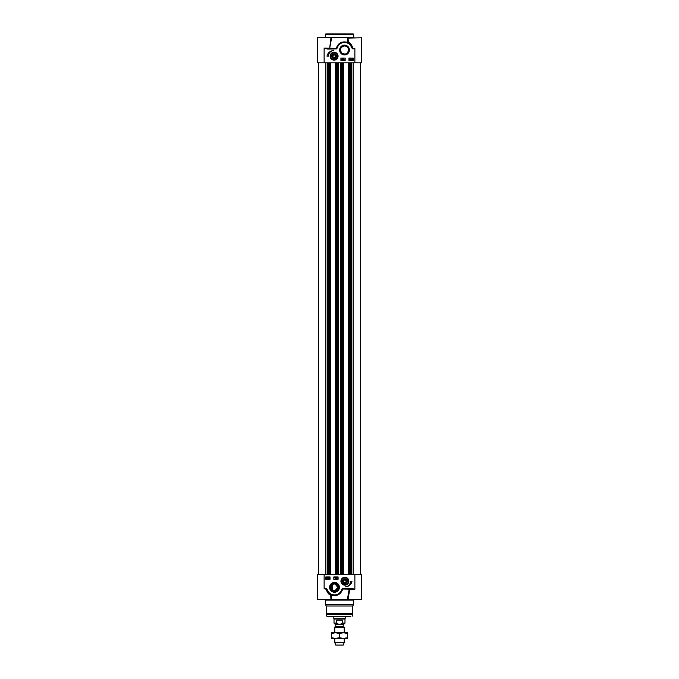 <?xml version="1.0" encoding="UTF-8"?>
<svg xmlns="http://www.w3.org/2000/svg" width="679" height="679" viewBox="0 0 679 679"><rect width="100%" height="100%" fill="white"/><g stroke="black" fill="none" stroke-linecap="round" stroke-linejoin="round"><path stroke-width="1.02" d="M348.565 50.034C347.546 54.031 345.238 54.982 341.647 52.894C339.602 49.295 340.561 46.987 344.516 45.977C346.935 46.172 348.285 47.522 348.565 50.034M344.516 45.977A4.049 4.049 0 0 1 348.565 50.034A4.049 4.049 0 0 1 344.516 54.082A4.049 4.049 0 0 1 340.459 50.034A4.049 4.049 0 0 1 344.516 45.977M344.516 54.931A4.906 4.906 0 0 0 348.76 47.581A4.906 4.906 0 0 0 340.264 47.581A4.906 4.906 0 0 0 344.516 54.931M348.013 38.117L361.729 37.735L361.729 62.799L324.129 62.799L324.129 48.141L327.728 49.083L336.292 48.93A0.789 0.789 0 0 0 336.886 48.549L337.421 47.403A7.571 7.571 0 0 1 350.517 45.425L352.163 48.362A0.687 0.687 0 0 0 352.936 48.854L354.871 48.616L352.953 48.175C351.586 44.602 350.041 42.607 348.319 42.208L348.021 37.735L347.351 37.735L347.682 42.421C341.961 40.884 338.159 42.862 336.275 48.362L324.129 48.141L327.728 48.616L327.728 49.083M340.917 58.071L345.178 58.071L345.178 60.439L340.917 60.439L340.917 58.071M348.964 58.071L353.216 58.071L353.216 60.439L348.964 60.439L348.964 58.071M327.015 56.179A6.807 6.807 0 0 1 333.33 50.56A5.678 5.678 0 0 0 328.432 56.179L327.015 56.179M334.11 60.125A3.947 3.947 0 0 0 337.531 54.21A3.947 3.947 0 0 0 330.69 54.21A3.947 3.947 0 0 0 334.11 60.125M334.11 59.964A3.785 3.785 0 0 1 333.033 52.555A3.785 3.785 0 0 1 337.735 55.101A3.785 3.785 0 0 1 334.11 59.964M347.351 37.735L330.979 37.735L329.621 48.616L331.649 37.735L317.271 37.735L317.271 62.799L324.129 62.799M347.682 42.641A0.475 0.45 113.2 0 0 348.319 42.208L347.682 42.641L349.286 43.558M354.871 62.799L354.871 48.616L352.494 48.268L350.899 45.137L350.517 45.425M352.936 48.854L352.163 48.362M350.237 44.39L350.899 45.137M336.886 48.549L336.249 48.532L336.971 47.233A8.038 8.038 0 0 1 350.89 45.137A8.038 8.038 0 0 0 336.971 47.233L337.319 46.435M336.292 48.93L327.728 48.616M333.703 48.616L333.703 49.083M336.971 47.241L337.421 47.403M339.5 33.95L325.784 33.95L325.309 34.425L353.691 34.425L353.216 33.95L339.5 33.95M343.837 58.606L344.185 59.676L343.659 60.024L343.837 58.606M342.887 60.049L343.294 58.581L342.887 60.049M342.606 59.659L341.792 59.659L342.199 58.581L342.606 59.659M342.428 59.667L341.97 59.659L342.428 59.667M342.488 59.014L341.91 59.005L342.488 59.014M351.552 60.049L351.476 59.285L352.842 58.598L352.834 59.285L351.552 60.049M351.756 59.633L352.469 58.827L351.756 59.633M351.832 59.735L352.554 58.929L351.832 59.735M351.128 58.98L350.551 58.997L350.848 59.854L351.281 59.633L350.856 59.998L350.372 58.997L350.848 58.555L351.128 58.98M349.286 58.572L350.22 58.572L349.727 59.998L349.286 59.608L349.982 58.742L349.286 58.572M333.423 53.87A2.41 2.41 0 0 0 332.447 57.936A2.41 2.41 0 0 0 336.453 56.739A2.41 2.41 0 0 0 333.423 53.87M333.482 54.074A2.198 2.198 0 0 1 336.275 56.569A2.198 2.198 0 0 1 332.786 57.944A2.198 2.198 0 0 1 333.482 54.074M333.219 54.405A1.986 1.986 0 0 1 336.088 56.306A1.986 1.986 0 0 1 333.007 57.834A1.986 1.986 0 0 1 333.219 54.405M332.744 56.094L333.499 54.957L334.866 55.041L335.468 56.264L334.713 57.401L333.355 57.316L332.744 56.094M330.512 62.799L330.512 574.578M335.434 62.799L335.434 574.578M343.566 62.799L343.566 574.578M348.488 62.799L348.488 574.578M331.462 632.752L347.538 632.752L347.538 633.473L343.523 632.752L339.5 633.473L335.477 632.752L331.462 633.473L331.462 632.752M347.538 638.43L331.462 638.43L331.462 637.708L335.477 638.43L339.5 637.708L343.523 638.43L347.538 637.708L347.538 638.43M331.462 633.473L331.462 637.708M339.5 633.473L339.5 637.708M347.538 633.473L347.538 637.708M334.484 590.654A3.31 3.31 0 0 1 331.174 587.343A3.31 3.31 0 0 1 334.484 584.033A3.31 3.31 0 0 1 337.794 587.343A3.31 3.31 0 0 1 334.484 590.654M335.171 590.586L337.794 587.343L335.171 584.11M332.43 584.746L332.175 589.712L333.584 590.535M317.271 574.578L317.271 599.642L317.271 574.578L324.129 574.578L324.129 588.761L326.047 589.202C327.414 592.775 328.959 594.77 330.681 595.169L330.554 594.363M317.271 599.642L331.649 599.642L331.318 594.957C337.039 596.493 340.841 594.515 342.725 589.016L354.871 589.236L351.272 588.294L342.708 588.447A0.789 0.789 0 0 0 342.114 588.829L341.579 589.975A7.571 7.571 0 0 1 328.483 591.952L326.837 589.016A0.687 0.687 0 0 0 326.064 588.523L324.129 588.761L326.506 589.109L328.101 592.241L328.483 591.952M330.681 595.169L331.318 594.736A0.475 0.45 -66.8 0 0 330.681 595.169L330.979 599.642L348.021 599.642L349.736 589.236L349.379 588.761L345.297 588.761L351.272 588.761L349.201 589.016L347.351 599.642M324.129 574.578L354.871 574.578L354.871 589.236L351.272 588.761L351.272 588.294M334.484 582.446A4.906 4.906 0 0 0 330.24 589.796A4.906 4.906 0 0 0 338.736 589.796A4.906 4.906 0 0 0 334.484 582.446M351.985 581.199A6.807 6.807 0 0 1 345.67 586.817A5.678 5.678 0 0 0 350.568 581.199L351.985 581.199M344.89 577.252A3.947 3.947 0 0 0 341.469 583.168A3.947 3.947 0 0 0 348.31 583.168A3.947 3.947 0 0 0 344.89 577.252M330.036 579.306L325.784 579.306L325.784 576.938L330.036 576.938L330.036 579.306M338.083 579.306L333.822 579.306L333.822 576.938L338.083 576.938L338.083 579.306M348.599 581.945A3.785 3.785 0 0 1 344.389 584.95A3.785 3.785 0 0 1 341.113 580.944A3.785 3.785 0 0 1 344.89 577.413A3.785 3.785 0 0 1 348.599 581.945M342.53 580.723A2.41 2.41 0 0 0 345.662 583.482A2.41 2.41 0 0 0 346.485 579.391A2.41 2.41 0 0 0 342.53 580.723M344.89 579A2.198 2.198 0 0 0 342.734 580.766A2.198 2.198 0 0 0 344.601 583.38A2.198 2.198 0 0 0 347.088 581.343A2.198 2.198 0 0 0 344.89 579M344.89 579.212A1.986 1.986 0 0 1 346.613 582.192A1.986 1.986 0 0 1 343.175 582.192A1.986 1.986 0 0 1 344.89 579.212M343.71 580.511L344.89 579.832L346.078 580.511L346.078 581.878L344.89 582.565L343.71 581.878L343.71 580.511M348.021 599.642L348.013 599.15L348.013 599.642L361.729 599.642L361.729 574.578L354.871 574.578M350.381 616.668L327.329 616.668M352.74 613.774L352.74 606.008L326.26 606.008L326.26 613.774L352.74 613.774L352.681 614.266L326.319 614.266L326.26 613.774M352.74 606.008L353.691 604.369L325.309 604.369L326.26 606.008M334.484 591.401A4.049 4.049 0 0 1 330.435 587.343A4.049 4.049 0 0 1 334.484 583.295A4.049 4.049 0 0 1 338.541 587.343A4.049 4.049 0 0 1 334.484 591.401M326.064 588.523L326.837 589.016M328.729 592.962L328.101 592.241L328.738 592.962M342.114 588.829L342.751 588.846L342.029 590.144A8.038 8.038 0 0 1 328.11 592.241A8.038 8.038 0 0 0 342.029 590.144L341.775 590.747M342.708 588.447L345.297 588.761L345.297 588.294M342.029 590.136L341.579 589.975M335.163 578.771L334.815 577.702L335.341 577.345L335.163 578.771M336.113 577.328L335.706 578.797L336.113 577.328M336.394 577.719L337.208 577.719L336.801 578.797L336.394 577.719M336.572 577.71L337.03 577.719L336.572 577.71M336.512 578.364L337.09 578.372L336.512 578.364M327.448 577.328L327.524 578.092L326.158 578.78L326.166 578.092L327.448 577.328M327.244 577.744L326.531 578.55L327.244 577.744M327.168 577.642L326.446 578.449L327.168 577.642M327.872 578.398L328.449 578.381L328.152 577.515L327.719 577.744L328.144 577.379L328.628 578.381L328.152 578.822L327.872 578.398M329.714 578.797L328.78 578.797L329.273 577.379L329.714 577.77L329.018 578.635L329.714 578.797M335.766 626.386L335.766 624.621L343.234 624.621L343.234 626.386L335.57 626.709L344.228 627.175L334.772 627.175L334.772 632.752M336.716 623.101L334.017 623.101L335.146 624.239L343.854 624.239L344.983 623.101L342.284 623.101C340.425 624.663 338.575 624.663 336.716 623.101L336.716 620.173L342.284 620.173L342.284 623.101M336.716 620.173L342.284 620.173M344.983 623.101L344.983 619.036L334.017 619.036L334.017 623.101M345.178 616.668L345.178 618.705L333.822 618.705L333.822 616.668M344.228 638.43L344.228 642.453L334.772 642.453L334.772 638.43M344.228 642.453L343.285 645.05L335.715 645.05L334.772 642.453M354.166 37.735L353.691 37.26L325.309 37.26L324.834 37.735M333.109 52.826A3.497 3.497 0 0 0 330.749 57.18A3.497 3.497 0 0 0 335.103 59.531A3.497 3.497 0 0 0 337.463 55.186A3.497 3.497 0 0 0 333.109 52.826M325.835 62.799L325.835 574.578M327.541 62.799L327.541 574.578M328.339 62.799L328.339 574.578M328.746 62.799L328.746 574.578M329.213 62.799L329.213 574.578M330.325 62.799L330.325 574.578M335.621 62.799L335.621 574.578M336.733 62.799L336.733 574.578M337.2 62.799L337.2 574.578M337.752 62.799L337.752 574.578M338.252 62.799L338.252 574.578M340.748 62.799L340.748 574.578M341.248 62.799L341.248 574.578M341.8 62.799L341.8 574.578M342.267 62.799L342.267 574.578M343.379 62.799L343.379 574.578M348.675 62.799L348.675 574.578M349.787 62.799L349.787 574.578M350.254 62.799L350.254 574.578M350.661 62.799L350.661 574.578M351.459 62.799L351.459 574.578M353.165 62.799L353.165 574.578M341.461 580.503A3.497 3.497 0 0 0 344.202 584.627A3.497 3.497 0 0 0 348.327 581.886A3.497 3.497 0 0 0 345.586 577.761A3.497 3.497 0 0 0 341.461 580.503M325.309 604.369L325.309 600.117L353.691 600.117L353.691 604.369M353.691 37.26L353.691 34.425M325.309 37.26L325.309 34.425M318.57 62.799L318.57 574.578M360.43 62.799L360.43 574.578M329.001 593.225L329.001 594.125M352.129 616.32L352.681 614.266M326.871 616.32L326.319 614.266M325.309 600.117L324.834 599.642M353.691 600.117L354.166 599.642M335.57 626.709L334.772 627.175M344.228 627.175L344.228 632.752"/></g></svg>
